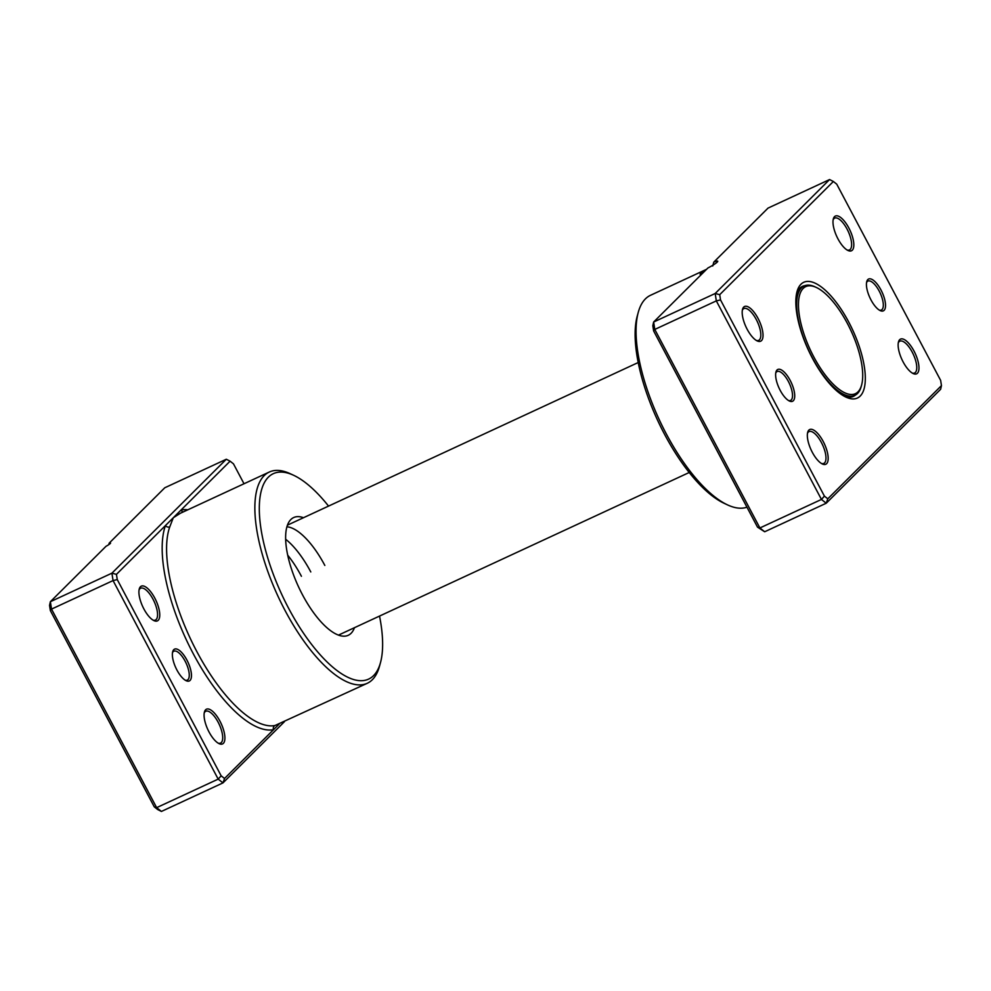 <?xml version="1.0" encoding="UTF-8"?>
<svg xmlns="http://www.w3.org/2000/svg" width="991" height="991" viewBox="0 0 991 991"><rect width="100%" height="100%" fill="white"/><g stroke="black" fill="none" stroke-linecap="round" stroke-linejoin="round"><path stroke-width="1.49" d="M870.99 299.914A17.541 6.689 -114.9 0 1 866.753 281.593A17.541 6.689 -114.9 0 1 880.974 289.967A17.541 6.689 -114.9 0 1 885.52 306.008A17.541 6.689 -114.9 0 1 880.206 310.604A17.541 6.689 -114.9 0 1 870.99 299.914M879.302 310.109A15.955 6.082 65.1 0 0 881.346 310.034A15.955 6.082 65.1 0 0 879.178 291.044A15.955 6.082 65.1 0 0 867.93 281.085A15.955 6.082 65.1 0 0 866.543 282.608M780.19 390.343A17.541 6.689 -114.9 0 1 775.953 372.021A17.541 6.689 -114.9 0 1 790.174 380.395A17.541 6.689 -114.9 0 1 794.72 396.425A17.541 6.689 -114.9 0 1 789.406 401.021A17.541 6.689 -114.9 0 1 780.19 390.343M788.502 400.537A15.955 6.082 65.1 0 0 790.545 400.451A15.955 6.082 65.1 0 0 788.378 381.461A15.955 6.082 65.1 0 0 777.13 371.514A15.955 6.082 65.1 0 0 775.755 373.025M757.52 527.15L759.899 527.968L821.452 499.439L716.32 300.892L715.18 293.497L653.639 322.025L654.778 329.433L759.899 527.968L764.68 531.758L757.52 527.15L653.626 330.92L652.821 325.692L653.639 322.025L707.884 268.004A10.851 1.375 -27.9 0 0 717.261 262.082A10.851 1.375 -27.9 0 0 717.744 261.228A10.851 1.375 -27.9 0 0 713.793 262.12L712.727 266.022M701.417 274.445L700.092 274.234L700.55 273.318L706.026 269.862M903.111 361.888A19.139 7.296 -114.9 0 1 898.49 341.907A19.139 7.296 -114.9 0 1 913.999 351.037A19.139 7.296 -114.9 0 1 918.967 368.528A19.139 7.296 -114.9 0 1 913.157 373.545A19.139 7.296 -114.9 0 1 903.111 361.888M912.265 373.062A17.541 6.689 65.1 0 0 914.594 373A17.541 6.689 65.1 0 0 912.203 352.102A17.541 6.689 65.1 0 0 899.84 341.164A17.541 6.689 65.1 0 0 898.28 342.911M812.31 452.305A19.139 7.296 -114.9 0 1 807.69 432.324A19.139 7.296 -114.9 0 1 823.199 441.466A19.139 7.296 -114.9 0 1 828.166 458.957A19.139 7.296 -114.9 0 1 822.357 463.974A19.139 7.296 -114.9 0 1 812.31 452.305M821.465 463.478A17.541 6.689 65.1 0 0 823.794 463.429A17.541 6.689 65.1 0 0 821.415 442.531A17.541 6.689 65.1 0 0 809.04 431.593A17.541 6.689 65.1 0 0 807.479 433.327M747.164 329.272A19.139 7.296 -114.9 0 1 742.544 309.291A19.139 7.296 -114.9 0 1 758.053 318.421A19.139 7.296 -114.9 0 1 763.02 335.912A19.139 7.296 -114.9 0 1 757.211 340.929A19.139 7.296 -114.9 0 1 747.164 329.272M756.319 340.446A17.541 6.689 65.1 0 0 758.648 340.384A17.541 6.689 65.1 0 0 756.257 319.486A17.541 6.689 65.1 0 0 743.894 308.548A17.541 6.689 65.1 0 0 742.333 310.282M837.952 238.843A19.139 7.296 -114.9 0 1 833.344 218.862A19.139 7.296 -114.9 0 1 848.853 227.992A19.139 7.296 -114.9 0 1 853.821 245.495A19.139 7.296 -114.9 0 1 848.011 250.5A19.139 7.296 -114.9 0 1 837.952 238.843M847.119 250.017A17.541 6.689 65.1 0 0 849.448 249.955A17.541 6.689 65.1 0 0 847.057 229.07A17.541 6.689 65.1 0 0 834.682 218.119A17.541 6.689 65.1 0 0 833.134 219.866M727.493 504.877L724.049 503.267A113.247 43.158 -114.9 0 1 664.552 434.281A113.247 43.158 -114.9 0 1 637.25 316.055L638.254 312.388A116.442 44.372 65.1 0 0 666.324 433.947A116.442 44.372 65.1 0 0 727.493 504.877A116.442 44.372 65.1 0 0 746.954 507.181M812.422 358.234A63.796 24.317 -114.9 0 1 797.037 291.627A63.796 24.317 -114.9 0 1 848.742 322.063A63.796 24.317 -114.9 0 1 865.279 380.395A63.796 24.317 -114.9 0 1 845.942 397.106A63.796 24.317 -114.9 0 1 812.422 358.234M804.791 285.681A60.612 23.103 65.1 0 0 802.413 286.399A60.612 23.103 65.1 0 0 796.591 293.559M719.714 294.674L720.519 299.914L824.413 496.132L827.795 498.807L941.45 385.623L940.645 380.395L836.738 184.165L833.369 181.489L719.714 294.674L715.18 293.497L829.578 179.557L768.037 208.098L713.793 262.12M653.626 330.92L654.778 329.433L716.32 300.892L720.519 299.914M941.45 385.623L940.632 389.29L826.221 503.23L821.452 499.439L824.413 496.132M764.68 531.758L826.221 503.23L827.795 498.807M706.583 269.292L650.492 295.306A116.442 44.372 65.1 0 0 638.254 312.388M844.171 396.202A60.612 23.103 65.1 0 0 853.4 396.375A60.612 23.103 65.1 0 0 855.493 395.025M829.578 179.557L833.369 181.489M816.373 287.477L814.998 286.833A60.29 22.979 65.1 0 0 804.147 285.953A60.29 22.979 65.1 0 0 812.347 357.739A60.29 22.979 65.1 0 0 854.874 395.347A60.29 22.979 65.1 0 0 861.204 386.502L861.6 385.041A59.014 22.483 65.1 0 0 847.379 323.425A59.014 22.483 65.1 0 0 816.373 287.477A59.014 22.483 65.1 0 0 798.486 302.936A59.014 22.483 65.1 0 0 813.784 356.884A59.014 22.483 65.1 0 0 861.6 385.041M176.918 670.015A17.541 6.689 -114.9 0 1 172.694 651.706A17.541 6.689 -114.9 0 1 186.915 660.068A17.541 6.689 -114.9 0 1 191.461 676.11A17.541 6.689 -114.9 0 1 186.135 680.706A17.541 6.689 -114.9 0 1 176.918 670.015M185.23 680.21A15.955 6.082 65.1 0 0 187.287 680.136A15.955 6.082 65.1 0 0 185.119 661.146A15.955 6.082 65.1 0 0 173.871 651.198A15.955 6.082 65.1 0 0 172.484 652.71M303.481 517.711A64.886 24.725 65.1 0 0 291.366 519.061A64.886 24.725 65.1 0 0 302.503 594.811A64.886 24.725 65.1 0 0 345.611 636.073A64.886 24.725 65.1 0 0 354.468 627.687M324.837 565.44A60.612 23.103 65.1 0 0 286.932 526.803M269.317 472.026L180.387 513.251L173.276 517.76L116.442 574.359L117.26 579.586L221.154 775.817L224.536 778.492L273.541 729.686A3.196 2.936 79 0 1 274.99 725.511L367.265 683.295A116.442 44.372 -114.9 0 1 285.148 610.667A116.442 44.372 -114.9 0 1 269.317 472.026A116.442 44.372 -114.9 0 1 290.264 473.723L293.708 475.321A113.247 43.158 65.1 0 0 259.369 504.989A113.247 43.158 65.1 0 0 288.728 608.511A113.247 43.158 65.1 0 0 380.507 662.545A113.247 43.158 65.1 0 0 379.528 616.068M287.724 555.195A60.612 23.103 -114.9 0 1 301.425 576.291M285.668 539.265A60.612 23.103 -114.9 0 1 310.79 571.956M209.039 731.99A19.139 7.296 -114.9 0 1 204.431 712.009A19.139 7.296 -114.9 0 1 219.94 721.138A19.139 7.296 -114.9 0 1 224.895 738.642A19.139 7.296 -114.9 0 1 219.098 743.659A19.139 7.296 -114.9 0 1 209.039 731.99M218.193 743.163A17.541 6.689 65.1 0 0 220.535 743.101A17.541 6.689 65.1 0 0 218.144 722.216A17.541 6.689 65.1 0 0 205.769 711.265A17.541 6.689 65.1 0 0 204.22 713.012M143.893 608.957A19.139 7.296 -114.9 0 1 139.273 588.964A19.139 7.296 -114.9 0 1 154.794 598.106A19.139 7.296 -114.9 0 1 159.749 615.597A19.139 7.296 -114.9 0 1 153.952 620.614A19.139 7.296 -114.9 0 1 143.893 608.957M153.048 620.131A17.541 6.689 65.1 0 0 155.389 620.069A17.541 6.689 65.1 0 0 152.998 599.171A17.541 6.689 65.1 0 0 140.623 588.233A17.541 6.689 65.1 0 0 139.074 589.967M380.507 662.545L379.503 666.212A116.442 44.372 -114.9 0 1 367.265 683.295M284.417 721.708L222.963 782.902L161.422 811.443L157.631 809.511L154.262 806.835L50.355 610.605L49.55 605.377L50.368 601.71L51.52 609.106L156.64 807.653L161.422 811.443M224.536 778.492L222.963 782.902L218.181 779.124L113.061 580.577L111.909 573.182L226.32 459.242L164.779 487.77L109.146 543.179L108.837 544.592M116.442 574.359L111.909 573.182L50.368 601.71L106 546.314A6.38 0.805 -27.9 0 0 110.534 542.994A6.38 0.805 -27.9 0 0 109.146 543.179M117.26 579.586L113.061 580.577L51.52 609.106L50.355 610.605M221.154 775.817L218.181 779.124L156.64 807.653L154.262 806.835M244.009 483.757L233.48 463.85L230.098 461.174L173.276 517.76L169.783 526.816A116.442 44.372 65.1 0 0 196.85 651.595A116.442 44.372 65.1 0 0 274.99 725.511M328.541 506.091A113.247 43.158 65.1 0 0 293.708 475.321M169.783 526.816A3.196 2.75 -160.3 0 1 165.46 525.54A119.626 45.586 -114.9 0 0 193.27 653.738A119.626 45.586 -114.9 0 0 273.541 729.686L279.066 724.186M230.098 461.174L226.32 459.242M187.832 509.795A119.626 45.586 -114.9 0 0 181.08 509.993A3.196 2.936 -101 0 0 183.335 511.876M338.451 635.12L689.216 472.496M287.464 525.143L638.229 362.52M851.12 397.081L854.874 395.347M800.394 287.687L804.147 285.953"/></g></svg>
